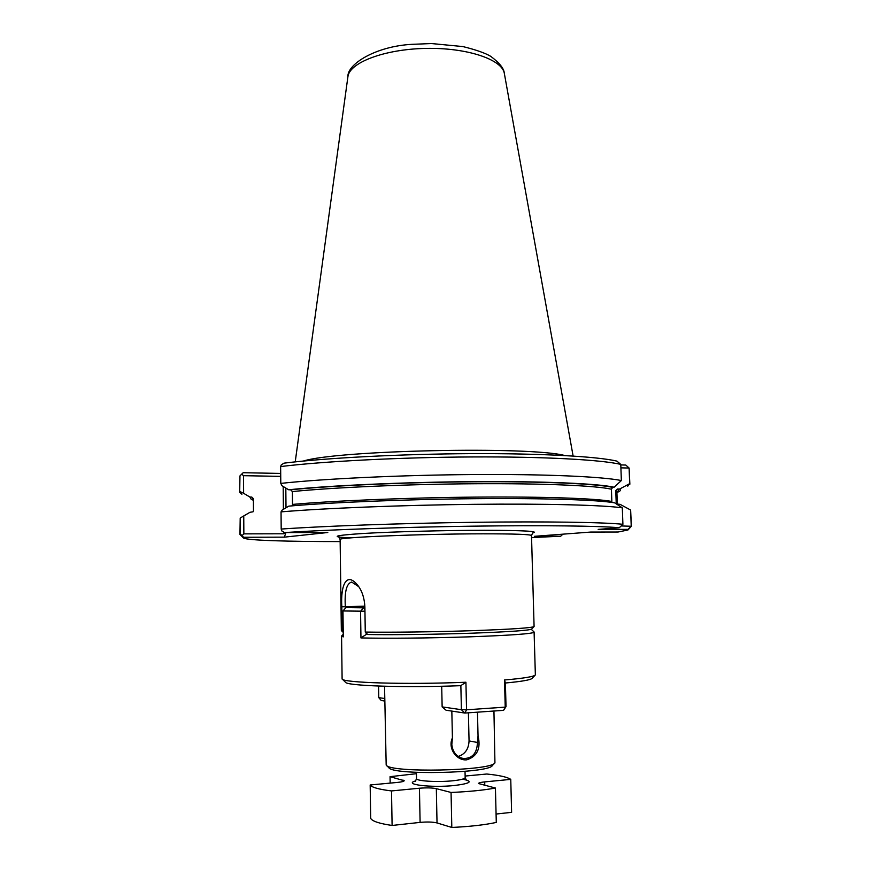 <?xml version="1.0" encoding="UTF-8"?>
<svg xmlns="http://www.w3.org/2000/svg" width="871" height="871" viewBox="0 0 871 871"><rect width="100%" height="100%" fill="white"/><g stroke="black" fill="none" stroke-linecap="round" stroke-linejoin="round"><path stroke-width="1.31" d="M416.447 773.698L390.056 776.671L404.209 780.721C404.035 781.407 401.781 781.973 397.47 782.419L370.175 784.978C371.797 787.406 378.907 789.387 391.515 790.933L419.441 788.222C426.518 787.656 432.147 787.798 436.327 788.647L451.058 792.458C469.001 791.674 483.786 790.204 495.425 788.026L478.484 783.53C478.636 782.855 480.716 782.31 484.701 781.897L510.754 779.371C507.347 777.074 499.355 775.288 486.791 774.014L465.136 776.05M436.327 788.647L437.024 822.932L451.809 827.45C469.807 826.601 484.624 824.924 496.285 822.431L495.425 788.026M451.809 827.45L451.058 792.458M370.175 784.978L370.698 818.413C372.32 821.266 379.462 823.607 392.102 825.458L391.515 790.933M496.078 814.047L511.615 812.338L510.754 779.371M437.024 822.932C432.833 821.93 427.193 821.745 420.105 822.387L392.102 825.458M390.164 783.105L390.056 776.671M465.92 682.233L466.551 709.8L505.224 707.132L503.58 710.344L464.885 713.055L466.551 709.8L461.401 709.702L460.857 685.619L465.92 682.233C406.735 684.748 342.183 682.777 342.107 678.966L341.574 636.037M460.857 685.619L460.824 685.673C404.58 687.894 345.776 685.858 345.395 682.156L342.357 679.206M505.398 683.006C522.045 681.46 530.972 679.87 532.214 678.248L535.121 675.167M503.58 710.344L506.018 706.631L505.224 707.132L504.516 679.979C523.743 678.335 534.021 676.647 535.36 674.916L534.097 632.008M504.516 679.979L505.398 682.962L506.018 706.631M534.25 632.194C532.41 633.772 510.95 635.318 469.905 636.821C431.047 638.138 385.026 638.574 360.953 637.92L366.223 634.458L367.66 634.48M350.708 537.886C329.347 536.928 333.332 535.469 362.652 533.509C392.244 531.735 445.506 530.308 484.526 530.276C523.874 530.385 539.9 531.288 532.627 533.008L531.506 535.545C530.657 534.391 514.467 533.814 482.937 533.825C421.292 533.858 335.934 537.429 340.125 539.552L341.345 630.539L342.14 630.92L341.813 606.782C340.452 584.223 346.898 570.853 358.406 586.172C362.325 591.616 364.481 598.584 364.884 607.054L345.972 607.588L342.967 610.963L364.949 611.213M342.967 610.963L343.316 636.875L341.432 636.233M364.927 609.798L363.653 607.816L364.895 607.784M345.972 607.588L363.653 607.816L360.561 611.29L360.953 637.92M366.147 632.967L366.179 634.513M464.885 713.055L446.072 710.235L442.141 706.893L461.401 709.702L464.885 713.055M384.797 701.057L381.28 700.534L378.765 697.638L384.753 698.52M378.569 686.054L378.765 697.638M441.706 686.25L442.141 706.893M367.584 634.404L366.223 634.458M616.886 491.756C618.737 490.819 618.943 489.916 617.506 489.023L619.608 489.056C620.903 489.959 620.544 490.885 618.541 491.821L616.908 492.463M619.608 489.056L629.679 483.645L627.741 486.203M621.35 480.542L614.131 487.216L612.629 487.39C597.016 483.775 543.842 481.336 475.185 481.783C406.594 482.218 331.873 485.572 290.653 489.807L288.649 489.774L282.019 485.778L280.789 483.394C323.37 478.756 400.518 475.076 472.594 474.553C544.723 474.02 602.188 476.611 621.35 480.542L620.783 464.406L616.94 461.129C597.517 456.502 541.174 453.301 470.95 453.649C400.78 453.998 325.798 457.939 283.935 463.165L281.224 464.94L280.636 466.562C323.163 461.325 400.192 457.319 472.169 456.948C544.212 456.567 601.621 459.779 620.783 464.406M290.653 489.807L292.373 491.571L292.493 504.418C333.68 500.716 408.118 497.668 476.176 497.101C544.31 496.535 596.766 498.452 611.845 501.478L611.42 489.208L612.629 487.39M622.319 507.837L614.676 502.85C598.431 499.878 544.331 498.049 474.869 498.691C405.461 499.333 330.174 502.425 288.813 506.138L282.237 510.003L281.039 511.876C323.729 508.261 401.063 505.147 473.301 504.342C545.605 503.536 603.168 505.093 622.319 507.837L622.907 524.298L619.281 527.75L598.17 529.394L628.1 529.372L631.214 525.964L630.637 510.047L631.388 526.258L628.209 529.72M617.506 489.023L615.775 490.634L616.2 502.687L616.995 504.026L620.141 504.363L630.637 510.047M562.906 534.173L560.674 536.231L534.446 536.318L590.712 532.061L618.094 532.018L627.947 529.993L628.1 529.372M285.917 532.573L284.349 537.146L327.79 532.508L284.577 532.573L281.823 530.951L281.191 529.056L281.039 511.876M621.165 525.953L631.388 526.258M280.723 476.372L243.51 475.686L243.619 493.302L249.879 497.025L251.773 497.047L252.993 499.377M243.259 537.788L239.95 534.456L240.287 534.01L242.084 535.643L243.858 533.869L243.749 515.937L249.977 512.3L253.069 511.789L253.472 510.689L253.396 498.691L251.773 497.047M243.858 533.869L283.608 533.781L285.732 532.573M252.993 500.085L251.338 499.508L249.879 497.025M533.967 626.663L531.735 629.025C529.622 630.408 509.709 631.802 471.995 633.184C436.153 634.415 392.767 634.959 367.714 634.524L365.265 632.074L364.884 607.054M365.265 632.074C390.796 632.477 435.5 631.911 472.507 630.669C511.451 629.276 531.974 627.893 534.086 626.543L531.506 535.545M462.403 758.325L463.448 758.543C456.578 756.888 452.713 752.228 451.82 744.563L452.419 737.9L451.831 711.095M386.463 765.359L388.858 767.689C392.048 775.397 489.502 773.35 492.365 765.522L494.663 763.094M384.547 686.25L386.18 765.086C389.381 773.089 492.071 770.933 494.935 762.811L493.944 711.226M463.448 758.543C472.42 758.489 477.079 753.132 477.439 742.462L478.037 735.864L477.482 712.402M468.402 712.892L469.055 740.916C468.685 749.027 465.092 754.199 458.266 756.431M452.419 737.9C447.4 748.472 456.916 760.971 466.747 759.828C477.275 756.42 481.042 748.429 478.037 735.864M343.239 630.909L342.14 630.92L343.25 632.03M284.349 537.146L243.553 537.276L243.532 538.049C247.386 540.401 287.604 541.62 340.147 541.577M560.674 536.231L531.571 537.57M284.577 532.573C326.679 529.775 402.13 527.151 472.681 526.171C543.286 525.18 599.869 525.932 619.281 527.75M240.287 534.01L240.2 518.049L243.749 515.937M243.51 475.686L241.724 474.118L243.172 472.713L280.691 473.432M620.794 464.918L625.792 465.049L629.112 468.043L620.903 467.847M303.38 461.042C337.382 450.165 530.504 446.115 564.931 455.566M239.95 534.456L240.2 518.049M242.084 535.643L243.553 537.276M281.191 529.056C323.947 526.051 401.4 523.275 473.737 522.306C546.128 521.337 603.745 522.262 622.907 524.298M241.909 494.282L239.699 492.355L239.961 475.904L241.724 474.118M239.699 492.355L239.961 475.904M243.619 493.302L240.048 491.56M629.679 483.645L629.112 468.043L629.864 484.189M288.649 489.774C329.957 485.506 405.135 482.099 474.455 481.63C543.831 481.151 597.876 483.579 614.131 487.216M280.789 483.394L280.636 466.562M358.721 586.64L351.677 582.057C346.571 583.418 344.459 591.649 345.33 606.728L345.352 608.285M402.968 780.013L403.001 781.494M462.49 779.175C473.497 781.331 470.808 783.443 454.433 785.511C430.971 787.983 402.184 784.379 415.772 780.895M465.027 771.347L465.168 777.563C464.874 778.881 460.607 779.97 452.387 780.819C437.046 782.387 415.815 781.026 416.534 778.587L415.423 781.254M419.441 788.222L420.105 822.387M484.701 781.897L484.788 785.49M283.608 533.781L283.598 532.007M283.391 509.328L283.184 486.475M286.004 507.782L285.819 488.076M253.396 498.691L253.472 510.689M616.897 491.603L615.775 490.634M611.42 489.208C596.341 485.68 543.918 483.296 475.86 483.732C407.857 484.156 333.506 487.433 292.373 491.571M477.439 742.462L469.055 740.916M616.2 502.687L617.299 503.732L616.886 491.843M295.225 461.87L347.91 76.713C349.402 62.636 384.329 49.201 425.571 48.417C466.802 47.47 502.262 59.435 504.342 73.436L573.118 456.045M341.813 606.782L364.851 606.172M416.414 772.37L416.534 778.587M466.399 780.187L465.168 777.563M531.288 629.308L534.239 632.139M343.283 634.251L341.443 636.178M343.261 632.422L341.476 630.702M340.125 539.552L338.884 537.08M347.91 76.713C347.05 64.41 375.238 46.305 412.037 44.323L431.483 43.55L462.871 46.566C475.86 49.767 485.136 53.022 490.721 56.332C499.508 62.886 504.048 68.591 504.342 73.436"/></g></svg>
